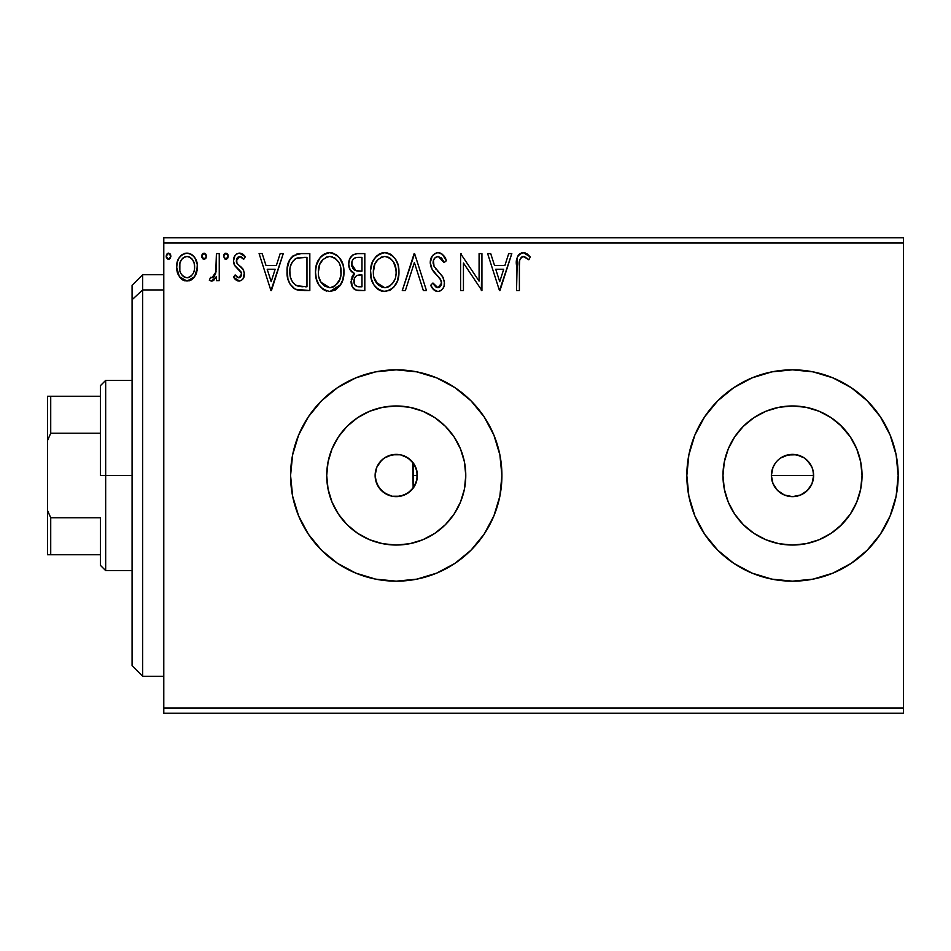 <?xml version="1.0" encoding="UTF-8"?>
<svg xmlns="http://www.w3.org/2000/svg" width="951" height="951" viewBox="0 0 951 951"><rect width="100%" height="100%" fill="white"/><g stroke="black" fill="none" stroke-linecap="round" stroke-linejoin="round"><path stroke-width="1.43" d="M404.722 494.865L410.987 490.645L415.551 484.095M396.127 496.636L403.878 495.209M376.905 484.023L381.232 490.371L387.699 494.829M415.956 483.144L417.382 475.5A21.136 21.136 0 0 1 396.246 496.636A21.136 21.136 0 0 1 375.122 475.5L376.548 483.144M812.808 469.651L813.628 475.5L812.011 483.619L813.628 475.5A21.136 21.136 0 0 1 792.504 496.636A21.136 21.136 0 0 1 771.368 475.5L772.973 467.405L775.35 463.149M773.817 485.39L777.549 490.431L780.747 493.07L784.385 495.019L792.492 496.636L800.587 495.031L804.225 493.082L808.932 488.778M464.445 489.064L465.776 475.5A69.53 69.53 0 0 1 396.246 545.03A69.53 69.53 0 0 1 326.716 475.5L328.059 461.936L332.018 448.896L338.437 436.878L347.091 426.333L357.624 417.691L369.642 411.26L382.682 407.301L396.246 405.97L409.81 407.301L422.862 411.26L434.88 417.691L445.413 426.333L454.067 436.878L460.486 448.896L464.445 461.936L465.776 475.5L464.445 489.064L460.486 502.104L454.067 514.122L445.413 524.667L434.88 533.309L422.862 539.74L409.81 543.699L396.246 545.03L382.682 543.699L369.642 539.74L357.624 533.309L347.091 524.667L338.437 514.122L332.018 502.104L328.059 489.064L326.716 475.5A69.53 69.53 0 0 1 396.246 405.97A69.53 69.53 0 0 1 465.776 475.5L464.445 461.936M831.126 533.309L841.659 524.667L850.313 514.122L841.659 524.667L831.126 533.309L819.108 539.74L806.068 543.699L792.504 545.03L778.94 543.699L765.888 539.74L753.87 533.309L743.337 524.667L734.683 514.122L728.264 502.104L724.305 489.064L722.974 475.5A69.53 69.53 0 0 1 792.504 405.97A69.53 69.53 0 0 1 862.034 475.5A69.53 69.53 0 0 1 792.504 545.03A69.53 69.53 0 0 1 722.974 475.5L724.305 461.936L728.264 448.896L734.683 436.878L743.337 426.333L753.87 417.691L765.888 411.26L778.94 407.301L792.504 405.97L806.068 407.301L819.108 411.26L831.126 417.691L841.659 426.333L850.313 436.878L856.732 448.896L860.691 461.936L862.034 475.5L860.691 489.064L856.732 502.104L850.313 514.122L840.054 526.224M792.552 581.168A105.668 105.668 0 0 0 898.172 475.5A105.668 105.668 0 0 1 792.504 581.168A105.668 105.668 0 0 1 686.836 475.5A105.668 105.668 0 0 0 792.445 581.168M308.386 534.2L321.533 550.213L337.546 563.361L355.817 573.12L375.633 579.135L396.246 581.168L416.859 579.135L436.687 573.12L454.958 563.361L470.971 550.213L484.107 534.2L493.878 515.941L499.881 496.113L501.914 475.5A105.668 105.668 0 0 1 396.246 581.168A105.668 105.668 0 0 1 290.578 475.5A105.668 105.668 0 0 0 298.602 515.894L308.386 534.2L321.533 550.213A105.668 105.668 0 0 0 355.757 573.096M355.864 573.144A105.668 105.668 0 0 0 396.198 581.168M396.305 581.168A105.668 105.668 0 0 0 436.664 573.132M436.711 573.108A105.668 105.668 0 0 0 499.881 496.16M499.893 496.065A105.668 105.668 0 0 0 501.914 475.548M415.48 484.273L414.279 486.52M413.542 487.661L412.71 488.755M416.788 480.493L416.003 483.025M417.037 471.696L417.037 479.304M812.023 483.584L807.447 490.443L800.587 495.019L792.504 496.636L784.409 495.019L777.561 490.443L772.973 483.584L771.368 475.5L772.973 467.416M784.373 495.007L782.982 494.365M792.48 496.636L791.589 496.612M796.617 496.232L795.452 496.422M804.225 493.082L803.262 493.688M812.011 483.619L811.096 485.545M813.224 479.649L812.748 481.563M787.571 454.947L796.617 454.768L804.237 457.93L807.447 460.557L812.023 467.405L813.224 471.375L813.545 477.485M376.144 481.991L375.93 481.313M379.497 488.386L378.95 487.637M390.267 495.768L389.577 495.554M403.141 495.483L401.893 495.863M408.894 492.428L408.276 492.88M412.71 462.245L413.162 488.184L413.542 463.339M163.786 713.25L903.45 713.25L163.786 713.25L163.786 243.028L903.45 243.028L903.45 707.972L163.786 707.972L163.786 713.25M903.45 237.75L163.786 237.75L163.786 707.972L903.45 707.972L903.45 713.25L903.45 243.028L163.786 243.028L163.786 237.75L903.45 237.75L903.45 243.028L903.45 237.75M194.682 276.622L196.798 272.045L197.297 264.628L194.907 257.864L191.591 254.404L187.014 253.121L182.426 254.416L179.121 257.876L177.183 262.262L176.624 268.313L178.099 274.435L180.809 278.441L184.72 280.795L189.297 280.795L193.219 278.417L194.682 276.634L197.451 267.041C197.523 259.361 194.04 254.725 187.014 253.121C179.989 254.737 176.506 259.373 176.589 267.041L179.347 276.646L187.014 281.104L194.682 276.622M216.412 253.596L219.253 253.596L216.412 253.596L215.758 272.878L214.272 276.337L212.406 277.728L210.658 277.3L209.303 280.176L211.17 281.068L213.155 280.664L216.412 276.646L216.412 280.628L219.253 280.628L219.253 253.596L219.253 280.628L219.253 253.596L216.412 253.596L215.972 271.962L211.93 277.787L210.658 277.3L209.303 280.176L211.467 281.104L216.412 276.646L216.412 280.628L219.253 280.628L216.412 280.628M238.974 281.104L241.34 280.462L243.099 278.738L244.336 272.937L242.802 268.764L237.001 263.368L236.537 259.278L237.726 257.317L239.807 256.449L242.089 257.376L243.706 259.29L245.334 256.782L242.885 254.179L239.486 253.121L236.882 253.834L234.945 255.748L233.482 260.931L234.754 265.674L241.364 272.878L241.376 275.386L239.985 277.419L237.643 277.49L235.147 274.934L233.482 277.252L235.812 279.82L238.974 281.104C242.648 280.343 244.455 277.977 244.383 274.007L243.48 269.846L237.001 263.368L236.323 260.788L239.807 256.449L243.706 259.29L245.334 256.782L239.486 253.121C235.456 253.988 233.459 256.592 233.482 260.931L234.421 265.115L240.865 271.689L241.542 274.15L238.796 277.787L235.147 274.934L233.482 277.252L239.593 281.068M301.229 253.596L293.443 255.557L289.389 260.574L287.226 268.372L287.868 278.75L289.948 283.992L294.846 288.949L299.743 290.352L309.824 290.578L309.824 253.596L301.229 253.596C291.363 254.939 286.631 260.954 287.059 271.629C286.631 279.214 289.413 285.086 295.416 289.247L309.824 290.578L309.824 253.596L309.824 290.578L304.225 290.578M352.869 254.927L357.421 253.596L364.815 253.596L356.47 253.644L352.904 254.904L349.885 258.541L348.696 264.093L350.111 269.775L354.533 273.555L351.264 279.202L352.215 286.608L356.054 290.126L364.815 290.578L364.815 253.596L364.815 290.578L364.815 253.596L357.421 253.596C351.644 254.488 348.732 257.994 348.696 264.093C348.672 268.515 350.61 271.665 354.533 273.555L351.074 281.425C351.121 287.25 353.962 290.305 359.585 290.578L364.815 290.578L359.585 290.578M405.376 290.578L402.273 290.578L414.137 253.596L402.273 290.578L405.376 290.578L414.374 262.524L423.361 290.578L426.464 290.578L414.6 253.596L426.464 290.578L414.6 253.596L402.273 290.578L405.376 290.578L414.374 262.524L423.361 290.578L426.464 290.578L423.361 290.578M479.09 253.596L479.09 281.116L460.593 253.596L460.593 290.578L463.446 290.578L463.446 262.999L481.931 290.578L481.931 253.596L479.09 253.596L481.931 253.596L479.09 253.596L479.09 281.116L460.593 253.596L460.593 290.578L463.446 290.578L463.446 262.999L481.931 290.578L481.931 253.596L481.337 290.578M519.389 265.983L519.71 260.277L521.457 257.127L524.31 256.592L528.851 259.766L530.301 256.925L527.258 253.988L523.312 252.657L519.496 253.988L517.285 257.412L516.548 290.578L519.389 290.578L519.389 265.983C518.533 261.454 519.852 258.268 523.335 256.449L528.851 259.766L530.301 256.925L523.312 252.657C517.665 254.571 515.406 258.898 516.548 265.614L516.548 290.578L519.389 290.578L519.401 264.544M792.445 369.832A105.668 105.668 0 0 0 686.836 475.5L688.869 496.113L694.872 515.941L704.643 534.2L717.779 550.213L733.792 563.361L752.063 573.12L771.891 579.135L792.504 581.168L813.117 579.135L832.933 573.12L851.204 563.361L867.217 550.213L880.364 534.2L890.124 515.941L896.139 496.113L898.172 475.5L896.139 454.887L890.124 435.059L880.364 416.8L867.217 400.787L851.204 387.639L832.933 377.88L813.117 371.865L792.504 369.832L771.891 371.865L752.063 377.88L733.792 387.639L717.779 400.787L704.643 416.8L694.872 435.059L688.869 454.887L686.836 475.5A105.668 105.668 0 0 1 792.504 369.832A105.668 105.668 0 0 1 898.172 475.5A105.668 105.668 0 0 0 792.552 369.832M290.578 475.5A105.668 105.668 0 0 1 396.246 369.832A105.668 105.668 0 0 1 501.914 475.5L499.881 454.887L493.878 435.059L484.107 416.8L470.971 400.787L454.958 387.639L436.687 377.88L416.859 371.865L396.246 369.832L375.633 371.865L355.817 377.88L337.546 387.639L321.533 400.787L308.386 416.8L298.626 435.059L292.611 454.887L290.578 475.5L292.611 496.113L298.626 515.941M508.714 253.596L511.804 253.596L499.953 290.578L511.804 253.596L508.714 253.596L504.91 265.448L494.52 265.448L490.716 253.596L487.625 253.596L499.477 290.578L511.804 253.596L508.714 253.596L504.91 265.448L494.52 265.448L490.716 253.596L487.625 253.596L499.477 290.578L487.625 253.596L490.716 253.596M438.066 252.657L434.726 253.584L432.23 256.033L430.256 262.666L432.087 269.24L441.193 280.521L441.419 284.706L439.505 287.345L436.188 287.261L432.955 282.994L430.732 285.276L433.478 289.449L437.864 291.529L440.741 290.721L442.893 288.64L444.105 285.882L444.39 281.437L442.429 276.361L434.036 266.339L433.418 260.491L435.178 257.65L438.268 256.449L441.953 258.684L444.058 262.607L446.376 260.729L442.31 254.25L438.066 252.657C432.907 253.774 430.304 257.115 430.256 262.666C430.66 267.421 432.705 271.404 436.402 274.601L439.909 278.274L441.633 283.053L437.912 287.737L432.955 282.994L430.732 285.276C432.039 288.759 434.417 290.851 437.864 291.529C442.322 290.578 444.521 287.689 444.474 282.899L443.023 277.276L434.036 266.339L433.097 262.714C433.157 259.147 434.88 257.055 438.268 256.449L444.058 262.607L446.376 260.729C445.139 256.211 442.37 253.525 438.066 252.657L438.827 252.693M398.956 271.927C399.087 261.394 394.332 254.975 384.691 252.657C375.051 255.058 370.331 261.537 370.51 272.105C370.319 282.78 375.122 289.247 384.917 291.529C394.487 289.009 399.17 282.483 398.956 271.927L398.16 265.353L395.521 259.29L390.968 254.511L385.524 252.681L381.399 253.132L375.907 256.746L372.352 262.345L370.557 270.441L371.294 278.75L373.933 284.896L378.546 289.698L383.241 291.422L389.435 290.531L393.666 287.345L397.304 281.246L398.909 273.591M343.953 271.927L343.156 265.353L339.555 257.935L335.965 254.511L329.688 252.657L323.411 254.559L319.845 258.03L316.291 265.507L315.506 272.105L316.291 278.75L318.942 284.896L323.554 289.698L329.914 291.529L335.311 290.067L339.721 286.061L342.776 279.903L343.953 271.938C344.096 261.394 339.329 254.975 329.688 252.657C320.059 255.058 315.328 261.537 315.506 272.105C315.328 282.78 320.118 289.247 329.914 291.529C339.483 289.009 344.167 282.483 343.953 271.927M280.176 253.596L283.267 253.596L271.415 290.578L283.267 253.596L280.176 253.596L276.372 265.448L265.983 265.448L262.179 253.596L259.088 253.596L270.94 290.578L283.267 253.596L280.176 253.596L276.372 265.448L265.983 265.448L262.179 253.596L259.088 253.596L270.94 290.578L259.088 253.596L262.179 253.596M228.264 256.211L227.681 254.167L225.898 253.121L224.115 254.179L223.521 256.211L224.876 259.005L226.433 259.219L227.681 258.244L228.264 256.211L225.898 253.121L223.521 256.211L225.898 259.29L228.264 256.211M206.462 256.211L205.868 254.167L204.085 253.121L202.313 254.179L201.719 256.211L203.062 259.005L204.62 259.219L205.868 258.244L206.462 256.211L204.085 253.121L201.719 256.211L204.085 259.29L206.462 256.211M170.895 256.211L170.312 254.167L168.529 253.121L166.746 254.179L166.152 256.211L167.495 259.005L169.052 259.219L170.312 258.244L170.895 256.211L168.529 253.121L166.152 256.211L168.529 259.29L170.895 256.211M408.276 458.12L408.906 458.572M401.904 455.137L403.153 455.529M389.078 455.624L390.267 455.232M378.95 463.363L379.497 462.626M383.182 458.893L379.104 463.137L376.905 466.989M375.93 469.687L376.323 468.463M810.074 463.755L812.023 467.416L810.074 463.755L804.689 458.227M804.249 457.93L800.599 455.981L793.586 454.4M780.521 458.085L788.379 454.768M416.003 467.987L416.788 470.519M414.279 464.468L415.468 466.715M840.054 424.776L850.313 436.878L841.659 426.333L831.126 417.691M501.914 475.452A105.668 105.668 0 0 0 499.893 454.935M499.881 454.84A105.668 105.668 0 0 0 436.711 377.892M436.664 377.868A105.668 105.668 0 0 0 396.305 369.832M396.198 369.832A105.668 105.668 0 0 0 355.864 377.856M355.757 377.904A105.668 105.668 0 0 0 298.65 435.011M493.878 435.059L484.107 416.8M321.533 400.787L308.386 416.8M493.878 515.941L495.828 510.853M860.691 489.064L862.034 475.5L860.691 461.936M806.068 407.301L792.504 405.97L778.94 407.301M753.87 417.691L743.337 426.333L734.683 436.878M724.305 461.936L722.974 475.5L724.305 489.064M734.683 514.122L743.337 524.667L753.87 533.309M778.94 543.699L792.504 545.03L806.068 543.699M777.561 490.443L774.922 487.245M772.973 483.584L771.368 475.5A21.136 21.136 0 0 1 792.504 454.364A21.136 21.136 0 0 1 813.628 475.5L771.368 475.5L813.628 475.5M454.067 436.878L445.413 426.333L434.88 417.691M409.81 407.301L396.246 405.97L382.682 407.301M357.624 417.691L347.091 426.333L338.437 436.878M328.059 461.936L326.716 475.5L328.059 489.064M338.437 514.122L347.091 524.667L357.624 533.309M382.682 543.699L396.246 545.03L409.81 543.699M434.88 533.309L445.413 524.667L454.067 514.122M376.548 467.844L375.122 475.5L376.727 467.416L381.303 460.557L384.513 457.93L392.133 454.768L400.371 454.768L407.991 457.93L413.828 463.755L416.978 471.375L416.978 479.625L413.828 487.245L407.991 493.07L400.371 496.232L392.133 496.232L384.513 493.07L378.676 487.245L375.526 479.625L375.122 475.5A21.136 21.136 0 0 1 396.246 454.364A21.136 21.136 0 0 1 417.382 475.5L415.956 467.856M792.504 454.364L784.409 455.981L780.759 457.93M396.056 454.364L388.59 455.802M387.699 456.171L383.728 458.477M415.563 466.917L410.975 460.343L404.722 456.135M403.866 455.791L402.57 455.327M519.389 290.578L516.548 290.578M516.559 263.819L516.631 262.048M516.643 261.858L516.785 260.051M516.833 259.671L516.964 258.72M517.392 257.115L517.95 255.867M518.652 254.832L519.496 253.988M521.196 253.002L522.063 252.764M524.358 252.74L525.392 253.014M530.301 256.925L528.851 259.766L527.104 258.292M525.701 257.269L522.634 256.532M519.71 260.277L520.566 258.09M519.662 260.538L519.555 261.394M519.603 260.978L519.401 264.521M499.727 281.662L495.733 269.252L503.697 269.252L499.727 281.662L495.733 269.252L503.697 269.252L499.727 281.662M463.446 290.578L460.593 290.578L460.593 253.596L461.247 253.596M438.839 252.704L439.588 252.835M440.337 253.073L441.692 253.786M444.046 256.188L445.746 259.254M446.376 260.729L444.058 262.607L443.13 260.586M441.098 257.721L441.953 258.684M436.283 256.913L434.666 258.161M434.417 258.47L433.906 259.29M433.121 262.155L433.157 263.653M433.549 265.258L434.5 267.16M435.463 268.539L436.188 269.454M437.436 270.88L438.744 272.248M439.742 273.258L440.693 274.292M443.344 277.93L442.429 276.361M444.39 284.42L444.105 285.859M444.093 285.918L442.904 288.629M442.893 288.64L440.741 290.721L437.864 291.529M436.592 291.386L434.964 290.685M434.12 290.067L433.478 289.461M430.732 285.276L432.955 282.994L433.383 283.802M436.188 287.261L434.084 284.967M437.008 287.618L438.732 287.654M441.43 284.658L441.526 281.769M436.402 274.601L433.038 270.702M431.314 267.683L430.744 266.09M430.292 263.522L430.28 261.775M431.35 257.543L432.218 256.057M432.265 255.997L436.307 252.883M436.438 252.847L437.187 252.704M445.092 257.923L444.699 257.222M441.585 283.885L441.419 284.706M398.909 273.638L398.766 275.219M398.172 278.524L397.78 279.903M397.304 281.246L396.579 282.946M396.543 283.018L393.666 287.333M391.158 289.532L389.435 290.531M379.722 290.364L381.601 291.077L379.711 290.352M378.557 289.698L376.965 288.498M375.99 287.547L373.921 284.872M372.376 281.948L371.877 280.7M371.199 278.393L370.7 275.469M370.51 272.105L370.557 270.441M370.7 268.741L370.961 267.017M371.77 263.879L372.34 262.393M373.933 259.326L374.849 258.03M375.907 256.758L377.476 255.248M378.403 254.559L379.604 253.858M381.422 253.121L382.991 252.776M386.391 252.764L387.949 253.109M391.325 254.761L393.464 256.639M394.558 257.923L395.485 259.243M395.925 259.944L398.16 265.353M390.968 254.511L390.255 254.072M384.121 256.473L384.786 256.449C392.478 258.363 396.246 263.534 396.115 271.938L395.973 269.347M386.106 256.532L388.816 257.4L386.106 256.532M390.338 258.375L393.583 262.096M395.687 267.528L396.115 271.938C396.294 280.426 392.513 285.692 384.786 287.737C377.036 285.776 373.22 280.569 373.351 272.117L373.386 273.448L373.351 272.117C373.172 263.582 376.988 258.351 384.786 256.449M394.665 279.808L392.383 283.707M373.505 274.78L373.386 273.448M376.073 282.316L384.786 287.737L386.118 287.63L382.159 287.321L378.094 284.801L373.993 277.419M380.887 257.329L382.136 256.841M374.825 264.212L378.213 259.171L375.455 262.845M373.981 266.779L373.351 272.117L374.813 264.235M386.641 287.523L388.163 287.012M388.65 286.786L386.118 287.63M393.452 282.209L389.803 286.096M393.476 282.174L393.999 281.246M395.961 274.625L395.497 277.264M358.693 290.566L357.826 290.483M355.103 289.734L354.473 289.354M354.426 289.318L353.701 288.712M353.142 288.105L352.203 286.596M351.846 285.764L351.192 283.243M351.87 277.062L353.617 274.363M353.201 272.878L351.989 272.045M350.943 270.987L350.134 269.811M349.564 268.657L349.041 267.065M348.696 264.093L348.732 263.13M348.815 262.203L349.897 258.529M350.039 258.232L350.871 256.901M353.701 274.28L352.964 275.124M352.702 268.218L354.117 269.739L351.811 266.221L352.025 261.335L351.549 264.093C351.811 259.552 354.2 257.317 358.729 257.388L361.974 257.388L361.974 271.142L356.007 270.702L360.536 271.142L356.007 270.702L351.549 264.093L351.704 265.757M357.992 286.726L359.026 286.786C355.626 286.631 353.927 284.825 353.915 281.353C354.069 277.05 356.268 274.91 360.524 274.934L361.974 274.934L361.974 286.786L357.956 286.726L355.151 285.348L356.613 286.382M353.915 281.353L354.176 283.469L354.592 278.037L353.915 281.353M360.524 274.934L357.897 275.184L361.974 274.934L361.974 286.786L359.026 286.786M356.649 275.635L357.897 275.184M355.27 276.884L354.818 277.573M355.02 270.298L354.117 269.739M354.842 257.983L356.577 257.531M352.025 261.335L352.583 260.134M355.151 285.348L354.176 283.469M354.592 278.037L355.615 276.456M343.905 273.626L343.775 275.219M342.301 281.258L340.648 284.67M340.624 284.706L329.914 291.529M326.573 291.077L324.743 290.364M323.518 289.686L321.973 288.498M320.998 287.547L318.918 284.86M317.349 281.888L316.885 280.7M316.196 278.381L315.696 275.493M315.696 268.788L315.958 267.017M316.766 263.879L317.337 262.393M318.882 259.409L319.821 258.066M320.903 256.746L322.472 255.248M323.399 254.559L324.6 253.858M326.431 253.121L327.988 252.776M331.364 252.764L332.945 253.109M336.321 254.749L338.485 256.663M340.922 259.944L342.063 262.167M342.396 262.999L343.156 265.365M319.821 264.212L323.209 259.171L320.463 262.845M329.117 256.473L329.783 256.449C337.474 258.363 341.254 263.534 341.112 271.938L340.969 269.347M330.449 256.473L332.41 256.829M340.969 274.637L341.112 271.938C341.29 280.426 337.51 285.692 329.783 287.737L324.766 286.144L321.069 282.316L329.783 287.737C322.032 285.776 318.216 280.569 318.359 272.117L318.395 273.448L318.359 272.117C318.169 263.582 321.985 258.351 329.783 256.449M318.502 274.78L318.395 273.448M325.884 257.329L327.144 256.841M318.977 266.779L318.359 272.117L319.821 264.235M340.684 267.528L340.969 274.625L339.662 279.808L340.494 277.252M335.346 258.375L338.58 262.096M329.783 287.737L331.126 287.63L329.783 287.737M331.637 287.523L333.159 287.012M333.658 286.786L331.126 287.63M339.662 279.808L334.811 286.096M338.473 282.174L338.996 281.246M299.743 290.352L298.436 290.162M297.877 290.055L296.474 289.675M294.287 288.64L293.336 287.975M293.217 287.88L292.587 287.333M288.807 281.639L288.403 280.569M288.308 280.272L287.464 276.812M287.261 275.303L287.154 274.197M287.107 269.941L287.214 268.408M287.761 265.127L288.878 261.703M289.389 260.574L288.735 262.06M289.401 260.538L290.174 259.159M290.221 259.088L291.101 257.816M292.171 256.615L293.443 255.557M292.23 256.568L293.455 255.546M296.379 254.202L297.425 253.941M297.96 253.846L299.601 253.655M291.624 263.142L290.531 266.114L292.551 261.549L296.308 258.339L294.881 259.147M296.76 258.161L306.971 257.388L306.971 286.786L296.926 285.752C291.874 282.566 289.532 277.858 289.9 271.629L289.984 273.722L289.9 271.629C289.556 265.852 291.684 261.418 296.308 258.339L298.15 257.804M298.911 286.322L297.901 286.085M303.036 286.75L300.968 286.608M290.233 275.79L289.984 273.722M292.326 281.662L290.685 277.823M295.987 285.3L292.896 282.53M292.539 261.561L290.851 265.044M271.19 281.662L267.195 269.252L275.16 269.252L271.19 281.662L267.195 269.252L275.16 269.252L271.19 281.662M238.095 281.009L237.274 280.735M236.478 280.307L235.836 279.832M235.313 279.38L234.576 278.631M233.482 277.252L235.147 274.934L235.491 275.433M236.157 276.277L237.251 277.252M238.202 277.704L239.414 277.692M240.853 276.527L241.364 275.421M241.388 275.338L241.423 273.08M241.197 272.366L240.865 271.689M239.533 270.143L238.808 269.525M238.796 269.513L238.012 268.907M234.421 265.115L233.696 263.082M233.934 263.95L233.601 262.535M233.542 262.012L233.506 260.241M233.554 259.575L234.279 256.948M236.24 254.297L238.808 253.168M239.486 253.121L240.08 253.156M240.924 253.299L244.359 255.45M245.334 256.782L243.706 259.29L242.969 258.28M241.495 256.948L239.046 256.544M237.227 257.899L236.371 261.466M236.323 260.788L237.001 263.368M237.179 263.641L237.786 264.33M238.439 264.925L241.031 266.946M244.086 276.491L243.694 277.644M243.099 278.726L241.364 280.45M244.324 275.255L244.371 274.637M242.885 254.179L240.377 253.192M241.495 273.508L241.542 274.15M225.898 259.29L223.521 256.211M223.854 254.642L224.864 253.43M227.693 254.179L228.121 255.13M213.868 280.2L212.335 280.985M212.846 277.573L210.658 277.3L211.93 277.787L210.658 277.3L209.303 280.176L211.17 281.068M215.508 273.805L216.067 271.38M216.234 269.644L216.352 267.326M216.352 267.314L216.376 266.102M216.4 264.996L216.412 262.678M203.062 259.005L201.862 257.329M202.04 254.642L203.05 253.43M192.066 279.439L190.426 280.402M184.696 280.795L182.83 280.022M182.414 279.76L181.689 279.225M179.347 276.646L180.036 277.573M178.158 274.566L177.29 272.283M177.219 272.01L176.743 269.597M177.183 262.274L176.731 264.64M177.635 260.847L178.17 259.599M178.217 259.504L179.109 257.899M180.547 255.997L181.772 254.88M184.625 253.441L185.754 253.204M187.609 253.156L186.408 253.156M188.227 253.204L191.603 254.416M192.494 255.058L193.766 256.306M194.23 256.889L194.86 257.792M194.907 257.864L195.977 259.849M196.477 261.085L197.119 263.439M197.119 263.463L197.309 264.651M197.451 267.041L197.404 268.313M197.297 269.537L196.168 273.888M195.93 274.411L195.419 275.421M181.7 259.373L183.626 257.495L187.014 256.449L185.219 256.722M179.846 270.619L179.858 263.451L179.43 267.017C179.299 261.299 181.831 257.769 187.014 256.449C192.209 257.769 194.741 261.299 194.598 267.017L194.182 263.451L194.598 267.017C194.729 272.759 192.197 276.349 187.014 277.787C181.843 276.337 179.311 272.747 179.43 267.017L179.537 268.86M185.231 277.49L183.65 276.682M182.271 275.398L181.106 273.757M183.591 257.519L182.913 258.042M188.797 256.711L187.014 256.449L190.414 257.495L192.827 260.122L192.043 258.981M190.414 257.495L189.511 256.996M187.014 277.787L187.941 277.704L187.014 277.787M189.261 277.323L187.918 277.716M191.555 275.647L190.414 276.67M192.815 273.947L192.233 274.827M167.507 259.005L166.306 257.329M166.484 254.642L167.982 253.204M170.193 254.012L170.752 255.13M170.764 255.141L170.312 254.167M388.816 257.4L389.791 257.971M393.405 261.822L395.973 269.288M359.395 271.13L358.254 271.071M357.695 271.023L356.566 270.857M353.475 258.945L354.604 258.101M358.729 257.388L361.974 257.388L361.974 271.142L360.536 271.142M321.034 261.846L321.913 260.586M333.813 257.4L334.788 257.971M339.65 264.164L340.494 266.684M321.069 282.316L318.989 277.419M303.916 257.388L306.971 257.388L306.971 286.786L305.105 286.786M179.858 263.451L181.201 260.122M183.626 257.495L185.243 256.711M192.827 260.122L194.182 263.451M194.598 267.017L194.575 267.92M194.194 270.619L193.754 272.01M183.626 276.658L182.295 275.421M142.65 289.948L142.65 274.732L142.65 289.948L163.786 289.948L142.65 289.948L142.65 676.268L142.65 289.948L132.082 299.708L142.65 289.948M132.082 285.3L132.082 299.708L132.082 285.3L142.65 274.732L163.786 274.732M132.082 665.7L132.082 299.708L132.082 665.7L142.65 676.268L163.786 676.268M100.378 396.246L100.378 475.5L105.668 475.5L105.668 380.4L105.668 475.5L132.082 475.5L105.668 475.5L105.668 570.6L105.668 475.5L100.378 475.5L100.378 385.678L100.378 396.246L47.55 396.246L47.55 440.468L50.724 433.228L100.378 433.228L50.724 433.228L50.724 396.246L50.724 433.228L47.55 440.468L47.55 396.246L100.378 396.246M413.162 475.5L417.382 475.5L413.162 475.5M100.378 517.772L100.378 565.322L100.378 517.772L50.724 517.772L47.55 510.532L47.55 440.468L47.55 554.754L100.378 554.754L50.724 554.754L50.724 517.772L50.724 554.754L47.55 554.754L47.55 510.532L50.724 517.772L100.378 517.772M100.378 385.678L105.668 380.4L132.082 380.4M132.082 570.6L105.668 570.6L100.378 565.322"/></g></svg>
